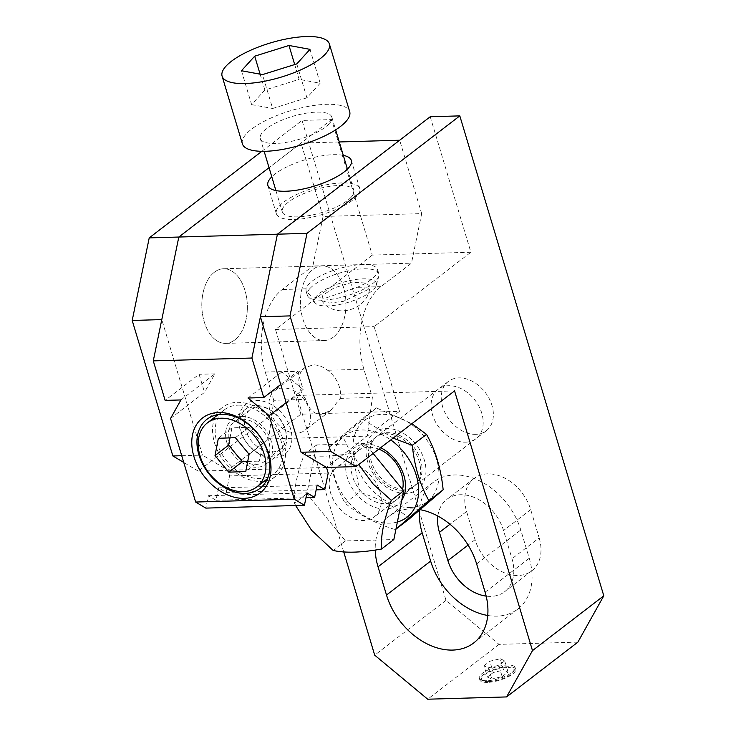 <?xml version="1.0" encoding="UTF-8"?>
<svg xmlns="http://www.w3.org/2000/svg" width="736" height="736" viewBox="0 0 736 736"><rect width="100%" height="100%" fill="white"/><g stroke="black" fill="none" stroke-linecap="round" stroke-linejoin="round"><path stroke-width="0.55" stroke-dasharray="3.68 2.76" d="M409.98 507.509A51.327 37.232 -127.5 0 0 436.678 459.752A51.327 37.232 -127.5 0 0 382.03 414.34A51.327 37.232 -127.5 0 0 355.322 462.098A51.327 37.232 -127.5 0 0 409.98 507.509M409.556 518.696C396.244 507.288 379.5 498.447 359.334 492.2C357.181 471.123 351.633 452.649 342.709 436.779L376.308 407.864L411.902 423.688M487.729 615.471A62.22 45.135 -127.5 0 0 496.892 616.142A62.22 45.135 -127.5 0 0 517.868 609.003A62.22 45.135 -127.5 0 0 529.258 558.256L520.784 530.021A62.22 45.135 -127.5 0 0 433.559 482.117A62.22 45.135 -127.5 0 0 419.502 510.306M437.865 516.056A40.443 29.339 52.5 0 1 446.835 499.385A40.443 29.339 52.5 0 1 503.534 530.518L511.998 558.753A40.443 29.339 52.5 0 1 504.602 591.744A40.443 29.339 52.5 0 1 490.958 596.381A40.443 29.339 52.5 0 1 486.174 596.123M539.166 537.869A40.443 29.339 52.5 0 1 531.76 570.86A40.443 29.339 52.5 0 1 518.126 575.497A40.443 29.339 52.5 0 1 475.07 539.718L466.596 511.492A40.443 29.339 52.5 0 1 474.002 478.501A40.443 29.339 52.5 0 1 530.693 509.643L539.166 537.869L511.998 558.753M404.469 489.155A31.105 22.568 52.5 0 1 374.09 468.372A31.105 22.568 52.5 0 1 377.044 436.255A31.105 22.568 52.5 0 1 387.532 432.694A31.105 22.568 52.5 0 1 417.91 453.477A31.105 22.568 52.5 0 1 414.957 485.585A31.105 22.568 52.5 0 1 404.469 489.155M475.778 434.341A31.105 22.568 52.5 0 1 445.4 413.558A31.105 22.568 52.5 0 1 448.353 381.45A31.105 22.568 52.5 0 1 458.841 377.881A31.105 22.568 52.5 0 1 489.219 398.664A31.105 22.568 52.5 0 1 486.266 430.772A31.105 22.568 52.5 0 1 475.778 434.341M214.424 272.191A37.334 22.752 88.3 0 0 202.556 314.401A37.334 22.752 88.3 0 0 225.667 343.381A37.334 22.752 88.3 0 0 234.756 339.94A37.334 22.752 88.3 0 0 246.624 297.73A37.334 22.752 88.3 0 0 223.514 268.75A37.334 22.752 88.3 0 0 214.424 272.191A37.334 22.752 88.3 0 0 202.556 314.401A37.334 22.752 88.3 0 0 225.667 343.381A37.334 22.752 88.3 0 0 234.756 339.94A37.334 22.752 88.3 0 0 246.624 297.73A37.334 22.752 88.3 0 0 223.514 268.75A37.334 22.752 88.3 0 0 214.424 272.191M333.371 337.097A37.334 22.752 -91.7 0 1 324.282 340.538A37.334 22.752 -91.7 0 1 301.171 311.558A37.334 22.752 -91.7 0 1 313.039 269.348A37.334 22.752 -91.7 0 1 322.129 265.908A37.334 22.752 -91.7 0 1 345.239 294.888A37.334 22.752 -91.7 0 1 333.371 337.097A37.334 22.752 88.3 0 0 345.239 294.888A37.334 22.752 88.3 0 0 322.129 265.908A37.334 22.752 88.3 0 0 313.039 269.348A37.334 22.752 88.3 0 0 301.171 311.558A37.334 22.752 88.3 0 0 324.282 340.538A37.334 22.752 88.3 0 0 333.371 337.097M487.517 682.401A18.667 5.971 163.3 0 1 479.826 679.935A18.667 5.971 163.3 0 1 488.603 671.655A18.667 5.971 163.3 0 1 507.895 666.742A18.667 5.971 163.3 0 1 515.586 669.208A18.667 5.971 163.3 0 1 506.81 677.488A18.667 5.971 163.3 0 1 487.517 682.401M487.011 680.708A18.667 5.971 163.3 0 1 480.948 679.862A18.667 5.971 163.3 0 1 479.32 678.242A18.667 5.971 163.3 0 1 488.088 669.953A18.667 5.971 163.3 0 1 507.389 665.05A18.667 5.971 163.3 0 1 515.08 667.515A18.667 5.971 163.3 0 1 514.602 669.76A18.667 5.971 163.3 0 1 487.011 680.708M397.376 522.008A51.327 37.232 52.5 0 1 389.602 523.167A51.327 37.232 52.5 0 1 334.944 477.756A51.327 37.232 52.5 0 1 361.652 429.999A51.327 37.232 52.5 0 1 390.77 439.935M342.709 436.779L328.468 447.727C330.63 468.804 336.168 487.278 345.092 503.139C358.414 514.556 375.148 523.388 395.324 529.644L395.959 529.074M393.098 438.141L362.066 418.812L376.308 407.864M488.538 681.619A16.799 5.373 -16.7 0 0 513.369 671.766A16.799 5.373 -16.7 0 0 506.874 667.524A16.799 5.373 -16.7 0 0 487.241 673.109A16.799 5.373 -16.7 0 0 483.083 680.855A16.799 5.373 -16.7 0 0 488.538 681.619M405.738 493.387A35.779 25.953 52.5 0 1 367.65 461.739A35.779 25.953 52.5 0 1 386.262 428.462A35.779 25.953 52.5 0 1 424.35 460.101A35.779 25.953 52.5 0 1 405.738 493.387M402.997 490.286A31.105 22.568 52.5 0 1 372.618 469.504A31.105 22.568 52.5 0 1 375.572 437.386A31.105 22.568 52.5 0 1 386.06 433.826A31.105 22.568 52.5 0 1 416.438 454.609A31.105 22.568 52.5 0 1 413.485 486.717A31.105 22.568 52.5 0 1 402.997 490.286M402.564 489.514A31.105 22.568 52.5 0 1 396.06 500.121A31.105 22.568 52.5 0 1 385.563 503.682A31.105 22.568 52.5 0 1 355.184 482.899A31.105 22.568 52.5 0 1 358.138 450.791A31.105 22.568 52.5 0 1 368.626 447.221A31.105 22.568 52.5 0 1 378.801 449.135M401.746 500.305A35.779 25.953 52.5 0 1 385.37 509.045A35.779 25.953 52.5 0 1 347.272 477.406A35.779 25.953 52.5 0 1 365.884 444.121A35.779 25.953 52.5 0 1 380.668 447.7M454.563 390.89L296.783 395.444L198.306 471.141L227.893 470.286L300.895 414.166L399.51 411.323L326.508 467.443L367.255 436.117L372.37 397.449L363.897 369.214A62.22 37.922 -91.7 0 1 380.917 286.654L411.479 263.166L421.682 213.624L323.067 216.467L312.864 266.009L362.167 264.583A37.334 11.942 163.3 0 1 377.55 269.523A37.334 11.942 163.3 0 1 374.974 276.147A37.334 11.942 163.3 0 1 357.227 287.334L324.861 298.328L312.193 296.893L306.102 291.18L305.983 288.816A37.334 11.942 163.3 0 1 308.614 284.344A37.334 11.942 163.3 0 1 362.167 264.583L411.479 263.166M420.219 509.698A62.22 45.135 -127.5 0 0 389.418 516.046A62.22 45.135 -127.5 0 0 375.231 550.096M343.74 551.954L296.783 395.444M430.229 116.739L470.884 252.246L372.269 255.088L331.614 119.582L302.027 120.428L446.007 600.355L499.008 644.386L577.898 642.114M399.51 411.323L374.109 326.628L470.884 252.246M326.508 467.443L227.893 470.286L202.446 455.106L161.791 319.599M372.269 255.088L275.494 329.48L300.895 414.166M323.067 216.467L301.052 143.069L269.045 167.67L331.614 119.582M181.728 455.704L202.446 455.106M198.306 471.141L183.761 462.456M446.007 600.355L374.698 655.169M261.85 151.312L302.027 120.428M275.494 329.48L374.109 326.628M499.008 644.386L427.699 699.2M345.092 503.139L359.334 492.2M395.324 529.644L395.931 529.166M362.066 418.812L328.468 447.727M487.37 677.046L491.823 679.089L488.437 667.8L483.984 665.749L487.37 677.046L493.249 672.52L503.59 670.054L500.204 658.757L489.863 661.232L493.249 672.52M500.204 658.757L504.657 660.808L498.778 665.326L502.164 676.614L491.823 679.089M502.164 676.614L508.042 672.097L503.59 670.054M483.984 665.749L489.863 661.232M488.437 667.8L498.778 665.326M504.657 660.808L508.042 672.097M237.774 405.177A40.443 29.339 52.5 0 1 277.454 432.041A40.443 29.339 52.5 0 1 273.691 473.929A40.443 29.339 52.5 0 1 260.305 478.556A40.443 29.339 52.5 0 1 220.634 451.692A40.443 29.339 52.5 0 1 224.397 409.805A40.443 29.339 52.5 0 1 237.774 405.177M242.42 143.888A56 17.922 163.3 0 1 246.284 133.943A56 17.922 163.3 0 1 304.042 107.254A56 17.922 163.3 0 1 349.692 111.706M329.24 123.703A37.334 11.942 163.3 0 1 290.738 141.496A37.334 11.942 163.3 0 1 260.305 138.524A37.334 11.942 163.3 0 1 262.881 131.9A37.334 11.942 163.3 0 1 301.383 114.098A37.334 11.942 163.3 0 1 331.816 117.07A37.334 11.942 163.3 0 1 329.24 123.703M351.256 197.101A37.334 11.942 163.3 0 1 312.754 214.894A37.334 11.942 163.3 0 1 282.32 211.931A37.334 11.942 163.3 0 1 284.896 205.298A37.334 11.942 163.3 0 1 323.398 187.505A37.334 11.942 163.3 0 1 353.832 190.477A37.334 11.942 163.3 0 1 351.256 197.101M215.096 416.953A43.553 31.593 -127.5 0 0 222.658 459.319A43.553 31.593 -127.5 0 0 260.903 481.39A43.553 31.593 -127.5 0 0 264.39 481.077M266.45 480.682A43.553 31.593 -127.5 0 0 275.586 476.404A43.553 31.593 -127.5 0 0 279.717 431.443A43.553 31.593 -127.5 0 0 237.185 402.344A43.553 31.593 -127.5 0 0 222.502 407.339A43.553 31.593 -127.5 0 0 216.016 415.058M343.307 155.37A43.553 13.938 -16.7 0 0 333.38 154.698A43.553 13.938 -16.7 0 0 271.786 176.824M341.854 182.933A43.553 13.938 -16.7 0 0 296.829 194.387A43.553 13.938 -16.7 0 0 276.359 213.716A43.553 13.938 -16.7 0 0 294.308 219.475A43.553 13.938 -16.7 0 0 339.324 208.012A43.553 13.938 -16.7 0 0 359.794 188.683A43.553 13.938 -16.7 0 0 341.854 182.933M316.728 295.927A32.301 10.332 -16.7 0 0 315.67 303.416A32.301 10.332 -16.7 0 0 343.868 303.536A32.301 10.332 -16.7 0 0 374.146 288.843A32.301 10.332 -16.7 0 0 376.363 285.209A32.301 10.332 -16.7 0 0 353.032 279.947A32.301 10.332 -16.7 0 0 316.728 295.927M309.884 288.576A37.334 11.942 -16.7 0 0 307.308 295.21A37.334 11.942 -16.7 0 0 308.66 297.234A37.334 11.942 -16.7 0 0 341.246 297.362A37.334 11.942 -16.7 0 0 376.243 280.379A37.334 11.942 -16.7 0 0 378.801 276.193A37.334 11.942 -16.7 0 0 378.819 273.755A37.334 11.942 -16.7 0 0 348.386 270.784A37.334 11.942 -16.7 0 0 309.884 288.576M301.548 371.018A24.886 18.05 -127.5 0 0 305.983 399.363C308.623 409.142 313.637 414.138 321.016 414.34L330.648 410.532L340.142 398.378A24.886 18.05 -127.5 0 0 327.64 370.263C322.846 366.62 317.989 364.826 313.067 364.863L304.557 367.807L301.548 371.018L265.282 372.057A62.22 37.922 -91.7 0 1 282.302 289.496L312.864 266.009M296.571 433.136A24.886 18.05 52.5 0 1 272.265 416.502A24.886 18.05 52.5 0 1 274.62 390.816A24.886 18.05 52.5 0 1 283.02 387.964A24.886 18.05 52.5 0 1 307.317 404.588A24.886 18.05 52.5 0 1 304.962 430.275A24.886 18.05 52.5 0 1 296.571 433.136M340.142 398.378L372.37 397.449M328.201 473.082L229.586 475.934L227.893 470.286L268.64 438.96L273.755 400.292L305.983 399.363M268.64 438.96L367.255 436.117M273.755 400.292L265.282 372.057M421.682 213.624L399.666 140.226M339.287 141.965L301.052 143.069M247.977 398.01L281.934 371.91L297.712 371.459L303.131 389.528L281.934 371.91M280.729 384.505L297.712 371.459M286.157 402.574L303.131 389.528M229.586 475.934L226.182 492.439L218.546 487.885L215.998 500.278L208.362 495.724L205.813 508.107M170.559 418.471L204.516 392.371L199.097 374.302L165.14 400.402M180.918 399.942L214.875 373.842L204.516 392.371M214.875 373.842L199.097 374.302M208.362 495.724L306.976 492.872M215.998 500.278L305.983 497.674M218.546 487.885L317.161 485.042M226.182 492.439L316.176 489.845M368.018 289.598L343.326 301.364L329.342 303.039L321.577 300.592L322.856 295.173L334.08 287.942L350.557 282.762L364.66 282.035L369.868 286.111L368.018 289.598M241.463 70.748L251.62 104.622L264.868 90.05L299.138 79.359L294.694 64.556M260.102 74.17L264.868 90.05M296.764 63.912L306.921 97.796L320.169 83.223L299.138 79.359M320.169 83.223L310.003 49.349M306.921 97.796L272.651 108.486L262.485 74.612M251.62 104.622L272.651 108.486M230.009 437.865L231.932 427.864L248.961 427.22L262.678 443.826L259.366 461.086L245.778 471.528M247.701 461.536L259.366 461.086M262.678 443.826L249.099 454.268M248.961 427.22L235.382 437.662M231.932 427.864L218.353 438.306M241.417 416.456A27.996 20.314 52.5 0 1 268.76 435.169A27.996 20.314 52.5 0 1 266.11 464.066A27.996 20.314 52.5 0 1 256.662 467.277A27.996 20.314 52.5 0 1 229.328 448.574A27.996 20.314 52.5 0 1 231.978 419.667A27.996 20.314 52.5 0 1 241.417 416.456M270.931 456.311A27.996 20.314 -127.5 0 0 280.37 453.1A27.996 20.314 -127.5 0 0 283.02 424.203A27.996 20.314 -127.5 0 0 255.686 405.499A27.996 20.314 -127.5 0 0 246.238 408.71A27.996 20.314 -127.5 0 0 243.588 437.607A27.996 20.314 -127.5 0 0 270.931 456.311M273.985 458.132A31.731 23.018 -127.5 0 0 290.49 428.619A31.731 23.018 -127.5 0 0 256.708 400.54A31.731 23.018 -127.5 0 0 240.194 430.063A31.731 23.018 -127.5 0 0 273.985 458.132M272.274 451.922A24.886 18.05 -127.5 0 0 280.508 449.07A24.886 18.05 -127.5 0 0 282.826 423.292A24.886 18.05 -127.5 0 0 258.41 406.76A24.886 18.05 -127.5 0 0 250.176 409.612A24.886 18.05 -127.5 0 0 247.857 435.381A24.886 18.05 -127.5 0 0 272.274 451.922M242.107 419.29A24.886 18.05 52.5 0 1 266.524 435.822A24.886 18.05 52.5 0 1 264.215 461.601A24.886 18.05 52.5 0 1 255.972 464.444A24.886 18.05 52.5 0 1 231.564 447.911A24.886 18.05 52.5 0 1 233.873 422.133A24.886 18.05 52.5 0 1 242.107 419.29M465.594 442.17A31.105 22.568 -127.5 0 0 476.082 438.61A31.105 22.568 -127.5 0 0 479.035 406.493A31.105 22.568 -127.5 0 0 448.656 385.71A31.105 22.568 -127.5 0 0 438.159 389.28A31.105 22.568 -127.5 0 0 435.215 421.388A31.105 22.568 -127.5 0 0 465.594 442.17M346.785 464.011A31.105 22.568 52.5 0 1 377.163 484.794A31.105 22.568 52.5 0 1 374.21 516.911A31.105 22.568 52.5 0 1 363.722 520.472A31.105 22.568 52.5 0 1 333.344 499.689A31.105 22.568 52.5 0 1 336.297 467.581A31.105 22.568 52.5 0 1 346.785 464.011M373.152 453.477L365.056 443.55L316.655 444.949L306.857 493.644L345.451 540.932L393.852 539.543M345.451 540.932L333.104 550.427M295.614 505.512L294.51 503.13L306.857 493.644M316.655 444.949L304.308 454.443C296.893 473.837 293.627 490.066 294.51 503.13M365.056 443.55L352.71 453.045C332.451 456.706 316.314 457.166 304.308 454.443M352.71 453.045L358.708 464.572M485.116 592.186L529.258 558.256M476.643 563.951L520.784 530.021M530.693 509.643L503.534 530.518M466.596 511.492L449.99 524.253M475.07 539.718L468.096 545.082M363.897 369.214L327.64 370.263M380.917 286.654L357.227 287.334M305.983 288.816L282.302 289.496M517.868 609.003L473.726 642.942M531.76 570.86L504.602 591.744M448.353 381.45L377.044 436.255M225.667 343.381L324.282 340.538L225.667 343.381M479.32 678.242L479.826 679.935M513.369 671.766L514.602 669.76M358.138 450.791L375.572 437.386M433.559 482.117L389.418 516.046M474.002 478.501L446.835 499.385M486.266 430.772L414.957 485.585M223.514 268.75L322.129 265.908L223.514 268.75M515.08 667.515L515.586 669.208M483.083 680.855L480.948 679.862M396.06 500.121L413.485 486.717M273.691 473.929L267.37 478.796M260.305 138.524L264.141 151.322M275.917 190.569L282.32 211.931M275.586 476.404L259.964 488.41M276.359 213.716L267.895 185.481M315.67 303.416L308.66 297.234M306.102 291.18L307.308 295.21M304.557 367.807L274.62 390.816M330.648 410.532L304.962 430.275M377.55 269.523L378.819 273.755M376.363 285.209L378.801 276.193M359.794 188.683L351.33 160.457M222.502 407.339L206.88 419.345M321.577 300.592C335.128 320.096 369.334 309.727 369.868 286.111M331.816 117.07L335.653 129.867M347.429 169.114L353.832 190.477M224.397 409.805L218.077 414.662M280.37 453.1L266.11 464.066M280.508 449.07L264.215 461.601M250.176 409.612L233.873 422.133M246.238 408.71L231.978 419.667M476.082 438.61L374.21 516.911M438.159 389.28L336.297 467.581"/><path stroke-width="1.1" d="M411.902 423.688L426.53 434.369C435.454 450.23 441.002 468.703 443.155 489.78L409.556 518.696L395.931 529.166M375.231 550.096A62.22 45.135 -127.5 0 0 378.028 566.803L386.501 595.028A62.22 45.135 -127.5 0 0 452.75 650.072A62.22 45.135 -127.5 0 0 473.726 642.942A62.22 45.135 -127.5 0 0 485.116 592.186L476.643 563.951A62.22 45.135 -127.5 0 0 420.219 509.698M390.77 439.935A51.327 37.232 52.5 0 1 418.48 486.781A51.327 37.232 52.5 0 1 397.376 522.008M395.324 529.644L428.922 500.728C419.989 484.858 414.451 466.385 412.289 445.308L393.098 438.141M356.095 466.587L330.648 451.407L289.993 315.9L307.004 233.34L459.807 115.883L603.796 595.801L532.487 650.615L454.563 390.89L356.095 466.587L326.508 467.443L301.061 452.263L260.406 316.756L289.993 315.9M330.648 451.407L301.061 452.263M532.487 650.615L506.589 696.928L427.699 699.2L374.698 655.169L343.74 551.954M506.589 696.928L577.898 642.114L603.796 595.801M459.807 115.883L430.229 116.739L277.426 234.186L251.896 358.036L153.281 360.879L178.811 237.038L269.045 167.67L178.811 237.038L149.224 237.884L261.85 151.312M307.004 233.34L277.426 234.186L260.406 316.756M183.761 462.456L172.859 455.961L132.204 320.454L161.791 319.599L178.811 237.038L277.426 234.186L399.666 140.226L339.287 141.965M172.859 455.961L181.728 455.704M132.204 320.454L149.224 237.884M419.502 510.306A62.22 45.135 -127.5 0 0 422.17 532.864L430.643 561.099A62.22 45.135 -127.5 0 0 487.729 615.471M486.174 596.123A40.443 29.339 52.5 0 1 447.902 560.602L439.429 532.367A40.443 29.339 52.5 0 1 437.865 516.056M428.922 500.728L443.155 489.78M412.289 445.308L426.53 434.369M380.668 447.7A35.779 25.953 52.5 0 1 401.746 500.305M378.801 449.135A31.105 22.568 52.5 0 1 402.564 489.514M243.331 491.611A40.443 29.339 -127.5 0 0 256.708 486.984A40.443 29.339 -127.5 0 0 260.47 445.096A40.443 29.339 -127.5 0 0 220.8 418.223A40.443 29.339 -127.5 0 0 207.414 422.85A40.443 29.339 -127.5 0 0 203.66 464.747A40.443 29.339 -127.5 0 0 243.331 491.611M325.505 53.903A56 17.922 163.3 0 1 267.748 80.592A56 17.922 163.3 0 1 222.097 76.139A56 17.922 163.3 0 1 225.961 66.194A56 17.922 163.3 0 1 283.719 39.496A56 17.922 163.3 0 1 329.369 43.958A56 17.922 163.3 0 1 325.505 53.903M329.369 43.958L349.692 111.706A56 17.922 163.3 0 1 345.828 121.652A56 17.922 163.3 0 1 288.07 148.35A56 17.922 163.3 0 1 242.42 143.888L222.097 76.139M244.26 498.355A47.288 34.298 -127.5 0 0 268.861 454.36A47.288 34.298 -127.5 0 0 218.509 412.528A47.288 34.298 -127.5 0 0 193.908 456.522A47.288 34.298 -127.5 0 0 244.26 498.355M245.281 493.396A43.553 31.593 -127.5 0 0 259.964 488.41A43.553 31.593 -127.5 0 0 264.095 443.449A43.553 31.593 -127.5 0 0 221.564 414.35A43.553 31.593 -127.5 0 0 206.88 419.345A43.553 31.593 -127.5 0 0 202.75 464.306A43.553 31.593 -127.5 0 0 245.281 493.396M264.39 481.077A43.553 31.593 -127.5 0 0 266.45 480.682M271.786 176.824A43.553 13.938 -16.7 0 0 267.895 185.481A43.553 13.938 -16.7 0 0 285.844 191.24A43.553 13.938 -16.7 0 0 330.86 179.786A43.553 13.938 -16.7 0 0 351.33 160.457A43.553 13.938 -16.7 0 0 343.307 155.37M251.896 358.036L263.755 397.56L247.977 398.01L269.174 415.628L286.157 402.574M263.755 397.56L280.729 384.505M326.508 467.443L328.201 473.082L324.797 489.596L317.161 485.042L314.612 497.426L306.976 492.872L304.428 505.264L294.244 499.192L269.174 415.628M304.428 505.264L205.813 508.107L195.629 502.035L294.244 499.192M153.281 360.879L165.14 400.402L180.918 399.942L170.559 418.471L195.629 502.035M216.016 415.058A43.553 31.593 -127.5 0 0 215.096 416.953M305.983 497.674L314.612 497.426M316.176 489.845L324.797 489.596M241.463 70.748L254.702 56.175L288.972 45.476L310.003 49.349L296.764 63.912L262.485 74.612L241.463 70.748M254.702 56.175L260.102 74.17M294.694 64.556L288.972 45.476M249.099 454.268L235.382 437.662L218.353 438.306L215.032 455.566L228.749 472.181L245.778 471.528L249.099 454.268M247.701 461.536L242.328 461.739L228.611 445.124L230.009 437.865M228.611 445.124L215.032 455.566M242.328 461.739L228.749 472.181M358.708 464.572L373.244 484.15L391.304 500.342C383.87 519.8 380.604 536.029 381.506 549.028L393.852 539.543L403.65 490.848L373.152 453.477M381.506 549.028C361.247 552.69 345.11 553.159 333.104 550.427L311.558 530.233L295.614 505.512M391.304 500.342L403.65 490.848M430.643 561.099L386.501 595.028M378.028 566.803L422.17 532.864M449.99 524.253L439.429 532.367M468.096 545.082L447.902 560.602M267.37 478.796L256.708 486.984M264.141 151.322L275.917 190.569M335.653 129.867L347.429 169.114M218.077 414.662L207.414 422.85"/></g></svg>
